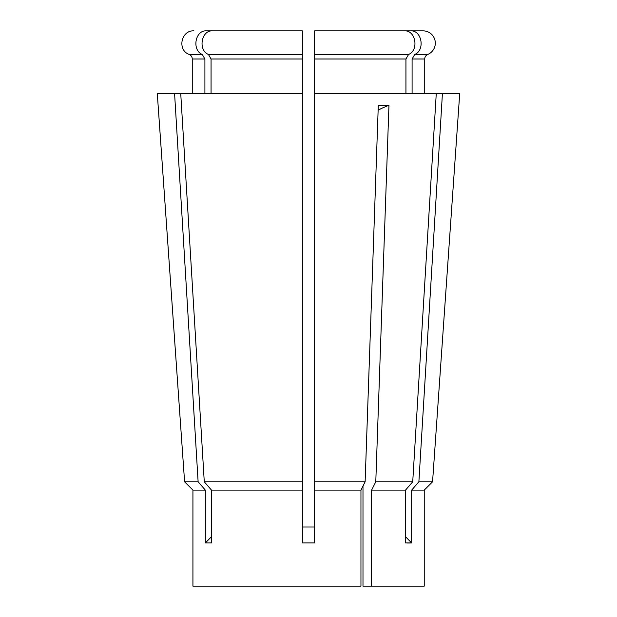 <?xml version="1.0" encoding="UTF-8"?>
<svg xmlns="http://www.w3.org/2000/svg" width="617" height="617" viewBox="0 0 617 617"><rect width="100%" height="100%" fill="white"/><g stroke="black" fill="none" stroke-linecap="round" stroke-linejoin="round"><path stroke-width="0.93" d="M423.046 30.85L410.637 30.85L423.046 30.85A12.278 12.278 0 0 1 427.766 54.458L414.724 54.458L412.094 59.008L412.094 93.645M424.735 93.645L424.735 59.008A4.928 4.928 0 0 1 427.766 54.458M205.33 490.114L192.928 490.114L184.591 481.792L157.296 93.645L174.588 93.645L198.119 481.792L205.33 490.114L205.33 542.914A307.814 266.575 90 0 0 211.484 536.659M424.241 490.114L432.563 481.792L418.881 481.792L411.67 490.114L424.241 490.114L424.241 586.15L362.989 586.15L362.989 486.057L360.953 490.114L314.655 490.114L314.655 542.914L302.345 542.914L302.345 490.114L211.484 490.114L211.484 542.914L205.33 542.914M407.004 543.014L410.32 543.014M411.67 490.114L411.67 542.914L405.516 542.914L405.516 490.114L371.619 490.114L375.784 481.792L388.957 105.36A246.252 123.13 -90 0 0 378.128 110.173M371.619 586.15L371.619 490.114M360.953 586.15L360.953 490.114L360.953 586.15L192.928 586.15L192.928 490.114L184.591 481.792L158.114 105.345M314.655 527.011L302.345 527.011M198.119 481.792L184.591 481.792M405.94 93.645L405.94 59.008L408.57 54.458C419.19 50.154 415.688 30.11 404.474 30.85L314.655 30.85L314.655 93.645L436.258 93.645L412.727 481.792L405.516 490.114M412.727 481.792L375.784 481.792M314.655 93.645L314.655 490.114M360.953 490.114L365.125 481.792L314.655 481.792M365.125 481.792L378.298 105.36L388.957 105.36M408.57 54.458L314.655 54.458L314.655 30.85L410.637 30.85C421.843 30.11 425.344 50.154 414.724 54.458M432.563 481.792L459.704 93.645L442.412 93.645L418.881 481.792M192.265 93.645L192.265 59.008L204.906 59.008L204.906 93.645L204.906 59.008L202.276 54.458C191.656 50.154 195.157 30.11 206.363 30.85L302.345 30.85L302.345 93.645L174.588 93.645M436.258 93.645L442.412 93.645M302.345 93.645L302.345 481.792L204.273 481.792L211.484 490.114M302.345 481.792L302.345 490.114M180.742 93.645L204.273 481.792M208.43 54.458L302.345 54.458L302.345 30.85L212.526 30.85C201.312 30.11 197.81 50.154 208.43 54.458L211.06 59.008L211.06 93.645M411.67 542.914A307.814 266.575 90 0 1 405.516 536.659M424.735 59.008L412.094 59.008M405.94 59.008L314.655 59.008M202.276 54.458L189.234 54.458C177.002 50.178 181.012 30.102 193.954 30.85M302.345 59.008L211.06 59.008M192.265 59.008C192.172 56.88 191.162 55.368 189.234 54.458"/></g></svg>
